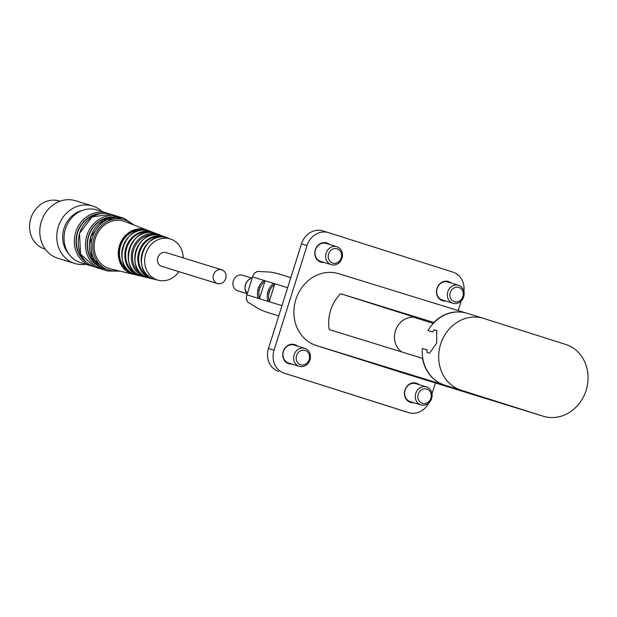 <?xml version="1.0" encoding="UTF-8"?>
<svg xmlns="http://www.w3.org/2000/svg" width="617" height="617" viewBox="0 0 617 617"><rect width="100%" height="100%" fill="white"/><g stroke="black" fill="none" stroke-linecap="round" stroke-linejoin="round"><path stroke-width="0.93" d="M416.745 317.878L416.969 317.948A18.803 16.651 107.1 0 0 416.861 317.917A18.803 16.651 107.1 0 0 396.261 328.684A18.803 16.651 107.1 0 0 401.868 351.991A18.803 16.651 107.1 0 1 396.284 328.63A18.803 16.651 107.1 0 1 416.969 317.948L340.545 293.707L433.82 322.483L340.545 293.707L416.745 317.878M422.514 358.354L329.231 329.578A37.614 33.303 -72.9 0 1 340.545 293.707A37.614 33.303 -72.9 0 0 329.231 329.578L422.514 358.354A37.614 33.303 107.1 0 0 444.348 385.008L526.347 411.022A37.614 33.303 107.1 0 0 526.571 411.092A37.614 33.303 107.1 0 0 526.71 411.13A37.614 33.303 107.1 0 1 526.347 411.022L398.266 371.503A37.614 33.303 107.1 0 0 398.713 371.642A37.614 33.303 107.1 0 1 398.489 371.573A37.614 33.303 107.1 0 1 398.266 371.503L526.347 411.022L444.348 385.008L316.259 345.497L398.266 371.503L316.259 345.497L444.348 385.008A37.614 33.303 107.1 0 1 422.514 358.354L422.514 358.354M428.298 330.596L432.764 331.969A37.614 33.303 -72.9 0 1 434.144 329.779L436.666 330.558L436.72 343.021L429.486 353.271L426.979 352.492A37.614 33.303 -72.9 0 1 427.103 349.908L422.375 348.443A37.614 33.303 107.1 0 0 444.626 385.101L543.06 416.174A37.614 33.303 107.1 0 0 586.111 390.368A37.614 33.303 107.1 0 0 565.681 344.433L483.674 318.426A37.614 33.303 107.1 0 0 483.45 318.357A37.614 33.303 107.1 0 0 440.584 344.355A37.614 33.303 107.1 0 0 461.053 390.168L543.06 416.174A37.614 33.303 107.1 0 0 543.276 416.244A37.614 33.303 107.1 0 0 586.15 390.245A37.614 33.303 107.1 0 0 565.681 344.433L483.674 318.426A37.614 33.303 107.1 0 0 440.623 344.224A37.614 33.303 107.1 0 0 461.053 390.168L526.633 411.107A37.614 33.303 107.1 0 0 527.072 411.246A37.614 33.303 107.1 0 1 526.849 411.177A37.614 33.303 107.1 0 1 526.633 411.107L444.626 385.101A37.614 33.303 107.1 0 1 422.375 348.443L427.103 349.908A37.614 33.303 -72.9 0 0 426.979 352.492L429.486 353.271L436.72 343.021L436.643 330.55L434.144 329.779L436.967 330.673L434.144 329.779A37.614 33.303 -72.9 0 0 432.764 331.969L428.028 330.511A37.614 33.303 107.1 0 1 467.023 313.282A37.614 33.303 107.1 0 1 467.246 313.351A37.614 33.303 107.1 0 0 428.028 330.511L428.298 330.596M433.288 323.424L414.123 317.346L433.288 323.424M326.393 242.836A10.026 8.877 -72.9 0 1 328.838 244.239A10.026 8.877 -72.9 0 0 326.393 242.836M323.293 262.21A10.026 8.877 -72.9 0 1 320.478 261.994A10.026 8.877 -72.9 0 0 323.293 262.21M326.771 242.951A10.026 8.877 -72.9 0 1 329.478 244.44A10.026 8.877 -72.9 0 0 326.771 242.951A10.026 8.877 -72.9 0 0 326.709 242.928A10.026 8.877 -72.9 0 0 315.279 249.862A10.026 8.877 -72.9 0 0 320.74 262.078A10.026 8.877 -72.9 0 0 320.801 262.102A10.026 8.877 -72.9 0 0 323.933 262.41A10.026 8.877 -72.9 0 1 314.886 251.597A10.026 8.877 -72.9 0 1 326.771 242.951M288.694 363.714A10.026 8.877 107.1 0 0 288.756 363.737A10.026 8.877 107.1 0 0 291.887 364.045A10.026 8.877 107.1 0 1 288.694 363.714A10.026 8.877 107.1 0 1 283.234 351.497A10.026 8.877 107.1 0 1 294.664 344.564A10.026 8.877 107.1 0 1 294.725 344.587A10.026 8.877 107.1 0 1 297.433 346.075A10.026 8.877 107.1 0 0 283.897 349.847A10.026 8.877 107.1 0 0 288.694 363.714M294.348 344.471A10.026 8.877 -72.9 0 1 296.792 345.875A10.026 8.877 -72.9 0 0 294.348 344.471M291.247 363.845A10.026 8.877 -72.9 0 1 288.432 363.629A10.026 8.877 -72.9 0 0 291.247 363.845M448.073 281.429A10.026 8.877 -72.9 0 1 450.526 282.841A10.026 8.877 -72.9 0 0 448.073 281.429M444.98 300.811A10.026 8.877 -72.9 0 1 442.165 300.587A10.026 8.877 -72.9 0 0 444.98 300.811M448.451 281.545A10.026 8.877 -72.9 0 1 451.166 283.033A10.026 8.877 -72.9 0 0 448.451 281.545A10.026 8.877 -72.9 0 0 448.397 281.522A10.026 8.877 -72.9 0 0 436.959 288.455A10.026 8.877 -72.9 0 0 442.42 300.672A10.026 8.877 -72.9 0 0 442.482 300.695A10.026 8.877 -72.9 0 0 445.621 301.003A10.026 8.877 -72.9 0 1 436.566 290.191A10.026 8.877 -72.9 0 1 448.451 281.545M410.374 402.307A10.026 8.877 107.1 0 0 410.436 402.33A10.026 8.877 107.1 0 0 413.575 402.639A10.026 8.877 107.1 0 1 410.374 402.307A10.026 8.877 107.1 0 1 404.914 390.091A10.026 8.877 107.1 0 1 416.352 383.157A10.026 8.877 107.1 0 1 416.406 383.18A10.026 8.877 107.1 0 1 419.12 384.669A10.026 8.877 107.1 0 0 405.577 388.44A10.026 8.877 107.1 0 0 410.374 402.307M416.028 383.064A10.026 8.877 -72.9 0 1 418.48 384.468A10.026 8.877 -72.9 0 0 416.028 383.064M412.935 402.438A10.026 8.877 -72.9 0 1 410.12 402.222A10.026 8.877 -72.9 0 0 412.935 402.438M403.017 410.876A18.803 16.651 107.1 0 0 403.24 410.945A18.803 16.651 107.1 0 1 403.132 410.907A18.803 16.651 107.1 0 1 403.017 410.876L408.593 412.596A18.803 16.651 107.1 0 0 408.701 412.626A18.803 16.651 107.1 0 0 428.776 402.963A18.803 16.651 107.1 0 1 408.593 412.596L284.26 373.162A18.803 16.651 107.1 0 1 274.048 350.194A18.803 16.651 107.1 0 0 284.26 373.162L403.017 410.876M268.472 348.474A18.803 16.651 107.1 0 0 278.691 371.442A18.803 16.651 107.1 0 1 268.472 348.474L274.048 350.194L268.472 348.474L285.162 295.558L268.472 348.474M326.169 243.414A9.402 8.322 -72.9 0 0 315.449 249.916A9.402 8.322 -72.9 0 0 320.562 261.369A9.402 8.322 -72.9 0 0 320.624 261.384A9.402 8.322 -72.9 0 0 320.678 261.407A9.402 8.322 -72.9 0 1 320.562 261.369A9.402 8.322 -72.9 0 1 315.457 249.885A9.402 8.322 -72.9 0 1 326.223 243.437A9.402 8.322 -72.9 0 0 326.169 243.414L336.843 246.707A9.402 8.322 -72.9 0 1 336.897 246.731A9.402 8.322 -72.9 0 1 342.011 258.184A9.402 8.322 -72.9 0 1 331.298 264.678A9.402 8.322 -72.9 0 1 331.236 264.662A9.402 8.322 -72.9 0 1 326.123 253.209A9.402 8.322 -72.9 0 1 336.843 246.707M332.671 263.097A7.481 6.625 -72.9 0 1 328.606 253.957A7.481 6.625 -72.9 0 1 337.167 248.821A7.481 6.625 -72.9 0 1 341.232 257.96A7.481 6.625 -72.9 0 1 332.671 263.097M331.236 264.662A9.402 8.322 -72.9 0 1 326.131 253.178A9.402 8.322 -72.9 0 1 336.897 246.731A9.402 8.322 -72.9 0 1 342.003 258.214A9.402 8.322 -72.9 0 1 331.236 264.662M337.167 248.821A7.481 6.625 -72.9 0 1 339.265 261.261A7.481 6.625 -72.9 0 1 328.329 257.79A7.481 6.625 -72.9 0 1 337.167 248.821M294.178 345.073A9.402 8.322 107.1 0 0 283.411 351.52A9.402 8.322 107.1 0 0 288.517 363.004A9.402 8.322 107.1 0 0 288.633 363.043A9.402 8.322 107.1 0 1 288.579 363.02A9.402 8.322 107.1 0 1 288.517 363.004A9.402 8.322 107.1 0 1 283.404 351.551A9.402 8.322 107.1 0 1 294.124 345.05A9.402 8.322 107.1 0 1 294.178 345.073M299.199 366.297A9.402 8.322 107.1 0 0 299.253 366.313A9.402 8.322 107.1 0 0 309.965 359.819A9.402 8.322 107.1 0 0 304.852 348.366A9.402 8.322 107.1 0 0 304.798 348.343A9.402 8.322 107.1 0 0 294.078 354.844A9.402 8.322 107.1 0 0 299.199 366.297A9.402 8.322 107.1 0 0 309.958 359.85A9.402 8.322 107.1 0 0 304.852 348.366A9.402 8.322 107.1 0 0 294.085 354.814A9.402 8.322 107.1 0 0 299.199 366.297M305.122 350.456A7.481 6.625 107.1 0 0 296.561 355.593A7.481 6.625 107.1 0 0 300.626 364.732A7.481 6.625 107.1 0 0 309.186 359.595A7.481 6.625 107.1 0 0 305.122 350.456A7.481 6.625 107.1 0 0 296.561 355.593A7.481 6.625 107.1 0 0 300.626 364.732A7.481 6.625 107.1 0 0 309.186 359.595A7.481 6.625 107.1 0 0 305.122 350.456M447.849 282.015A9.402 8.322 -72.9 0 0 437.129 288.509A9.402 8.322 -72.9 0 0 442.25 299.962A9.402 8.322 -72.9 0 0 442.304 299.985A9.402 8.322 -72.9 0 0 442.358 300.001A9.402 8.322 -72.9 0 1 442.25 299.962A9.402 8.322 -72.9 0 1 437.137 288.478A9.402 8.322 -72.9 0 1 447.903 282.031A9.402 8.322 -72.9 0 0 447.849 282.015L458.524 285.309A9.402 8.322 -72.9 0 1 458.578 285.324A9.402 8.322 -72.9 0 1 463.699 296.777A9.402 8.322 -72.9 0 1 452.978 303.279A9.402 8.322 -72.9 0 1 452.924 303.255A9.402 8.322 -72.9 0 1 447.803 291.802A9.402 8.322 -72.9 0 1 458.524 285.309M454.351 301.69A7.481 6.625 -72.9 0 1 450.287 292.551A7.481 6.625 -72.9 0 1 458.855 287.422A7.481 6.625 -72.9 0 1 462.92 296.553A7.481 6.625 -72.9 0 1 454.351 301.69M452.924 303.255A9.402 8.322 -72.9 0 1 447.819 291.772A9.402 8.322 -72.9 0 1 458.578 285.324A9.402 8.322 -72.9 0 1 463.683 296.808A9.402 8.322 -72.9 0 1 452.924 303.255M458.855 287.422A7.481 6.625 -72.9 0 1 460.945 299.854A7.481 6.625 -72.9 0 1 450.009 296.384A7.481 6.625 -72.9 0 1 458.855 287.422M415.858 383.666A9.402 8.322 107.1 0 0 405.099 390.114A9.402 8.322 107.1 0 0 410.205 401.598A9.402 8.322 107.1 0 0 410.313 401.636A9.402 8.322 107.1 0 1 410.259 401.621A9.402 8.322 107.1 0 1 410.205 401.598A9.402 8.322 107.1 0 1 405.084 390.145A9.402 8.322 107.1 0 1 415.804 383.643A9.402 8.322 107.1 0 1 415.858 383.666M420.879 404.891A9.402 8.322 107.1 0 0 420.933 404.906A9.402 8.322 107.1 0 0 431.653 398.412A9.402 8.322 107.1 0 0 426.532 386.959A9.402 8.322 107.1 0 0 426.478 386.936A9.402 8.322 107.1 0 0 415.758 393.438A9.402 8.322 107.1 0 0 420.879 404.891A9.402 8.322 107.1 0 0 431.638 398.443A9.402 8.322 107.1 0 0 426.532 386.959A9.402 8.322 107.1 0 0 415.773 393.407A9.402 8.322 107.1 0 0 420.879 404.891M426.81 389.049A7.481 6.625 107.1 0 0 418.241 394.186A7.481 6.625 107.1 0 0 422.306 403.325A7.481 6.625 107.1 0 0 430.874 398.189A7.481 6.625 107.1 0 0 426.81 389.049A7.481 6.625 107.1 0 0 418.241 394.186A7.481 6.625 107.1 0 0 422.306 403.325A7.481 6.625 107.1 0 0 430.874 398.189A7.481 6.625 107.1 0 0 426.81 389.049M328.337 232.594L322.992 230.943A18.803 16.651 107.1 0 0 301.466 243.846L285.162 295.558L301.466 243.846L307.035 245.566L274.048 350.194L307.035 245.566A18.803 16.651 107.1 0 1 328.445 232.632L322.876 230.912A18.803 16.651 107.1 0 0 301.466 243.846L307.035 245.566A18.803 16.651 107.1 0 1 328.56 232.663A18.803 16.651 107.1 0 0 328.445 232.632M432.008 393.7L435.394 382.956L432.008 393.7M458.215 310.567L461.269 300.895L458.215 310.567M452.886 272.097L328.56 232.663L452.886 272.097A18.803 16.651 107.1 0 1 463.915 291.378A18.803 16.651 107.1 0 0 452.886 272.097M338.88 273.755A37.614 33.303 107.1 0 0 295.828 299.553A37.614 33.303 107.1 0 0 316.259 345.497A37.614 33.303 107.1 0 1 295.79 299.685A37.614 33.303 107.1 0 1 338.664 273.686A37.614 33.303 107.1 0 1 338.88 273.755M466.884 313.243A37.614 33.303 107.1 0 0 466.745 313.197A37.614 33.303 107.1 0 0 433.82 322.483A37.614 33.303 107.1 0 1 466.884 313.243M247.71 302.06L246.43 298.937M278.753 315.889L265.441 311.778L259.171 309.125L247.556 301.983M254.52 273.262L257.366 271.434M246.422 299.685A10.659 9.432 -72.9 0 1 246.908 294.833L252.561 276.894A10.659 9.432 -72.9 0 1 254.952 272.645M257.196 271.411L270.84 272.128L277.519 273.524L290.815 277.627L277.519 273.524M269.189 301.69L274.835 283.781A18.803 16.651 107.1 0 0 269.745 290.7L268.989 293.09A18.803 16.651 107.1 0 0 269.189 301.69L267.793 301.266A18.803 16.651 107.1 0 1 267.593 292.666L268.349 290.275A18.803 16.651 107.1 0 1 273.439 283.35L274.835 283.781M259.441 298.682L265.086 280.774A18.803 16.651 107.1 0 0 259.996 287.692L259.24 290.083A18.803 16.651 107.1 0 0 259.441 298.682L258.045 298.258A18.803 16.651 107.1 0 1 257.852 289.658L258.6 287.267A18.803 16.651 107.1 0 1 263.698 280.342L265.086 280.774M242.658 275.251A8.152 7.219 107.1 0 0 242.612 275.236A8.152 7.219 107.1 0 0 233.326 280.874A8.152 7.219 107.1 0 0 237.761 290.8A8.152 7.219 107.1 0 0 237.807 290.815A8.152 7.219 107.1 0 0 237.853 290.831M268.989 293.09L267.593 292.666M269.745 290.7L268.349 290.275M259.24 290.083L257.852 289.658M259.996 287.692L258.6 287.267M221.773 269.791A7.211 6.386 -72.9 0 1 225.699 278.575A7.211 6.386 -72.9 0 1 217.485 283.558A7.211 6.386 -72.9 0 1 217.439 283.542A7.211 6.386 -72.9 0 1 213.513 274.766A7.211 6.386 -72.9 0 1 221.734 269.783A7.211 6.386 -72.9 0 1 221.773 269.791M161.831 266.39A7.211 6.386 -72.9 0 1 161.793 266.374A7.211 6.386 -72.9 0 1 161.747 266.367A7.211 6.386 -72.9 0 1 157.829 257.582A7.211 6.386 -72.9 0 1 166.042 252.6A7.211 6.386 -72.9 0 1 166.089 252.615M178.93 271.665A21.502 19.034 -72.9 0 1 158.646 280.326A21.502 19.034 -72.9 0 1 157.451 279.995A21.502 19.034 -72.9 0 1 145.774 253.734A21.502 19.034 -72.9 0 1 170.385 238.98A21.502 19.034 -72.9 0 1 171.302 239.303A21.502 19.034 -72.9 0 1 183.18 257.891M123.747 221.187A24.765 21.927 -72.9 0 1 124.804 221.549L147.016 230.033A23.207 20.546 -72.9 0 1 148.597 230.719L147.016 230.033A23.207 20.546 -72.9 0 0 146.021 229.686A23.207 20.546 -72.9 0 0 119.467 245.605A23.207 20.546 -72.9 0 0 132.069 273.948A23.207 20.546 -72.9 0 0 133.357 274.303L110.227 268.796A24.765 21.927 -72.9 0 1 108.854 268.41A24.765 21.927 -72.9 0 1 95.404 238.17A24.765 21.927 -72.9 0 1 123.747 221.187M95.99 264.107A26.014 23.037 -72.9 0 1 88.725 236.288A26.014 23.037 -72.9 0 1 110.397 217.4M84.845 260.675A26.014 23.037 -72.9 0 1 77.588 232.856A26.014 23.037 -72.9 0 1 99.26 213.968M80.773 262.703A27.58 24.418 -72.9 0 1 80.603 262.649A27.58 24.418 -72.9 0 1 80.441 262.603A27.58 24.418 -72.9 0 1 65.433 229A27.58 24.418 -72.9 0 1 96.869 209.942A27.58 24.418 -72.9 0 1 97.031 209.988M68.803 253.911A25.698 22.76 -72.9 0 1 63.929 228.645A25.698 22.76 -72.9 0 1 82.192 210.505M85.763 264.246A30.086 26.639 -72.9 0 1 74.85 263.498A30.086 26.639 -72.9 0 1 74.672 263.444A30.086 26.639 -72.9 0 1 58.299 226.794A30.086 26.639 -72.9 0 1 92.596 205.993A30.086 26.639 -72.9 0 1 92.774 206.047A30.086 26.639 -72.9 0 1 102.029 211.531M58.044 258.315A30.086 26.639 -72.9 0 1 57.867 258.261A30.086 26.639 -72.9 0 1 57.689 258.207A30.086 26.639 -72.9 0 1 41.316 221.557A30.086 26.639 -72.9 0 1 75.613 200.756A30.086 26.639 -72.9 0 1 75.791 200.81M44.794 248.975A25.073 22.204 -72.9 0 1 44.648 248.936A25.073 22.204 -72.9 0 1 44.501 248.89A25.073 22.204 -72.9 0 1 30.85 218.341A25.073 22.204 -72.9 0 1 59.433 201.011A25.073 22.204 -72.9 0 1 59.579 201.057M131.035 272.675A22.397 19.829 -72.9 0 1 120.462 246.083A22.397 19.829 -72.9 0 1 144.185 230.064M252.561 276.894L287.63 287.715M246.908 294.833L281.977 305.654M252.276 277.812A9.718 8.607 107.1 0 0 245.481 284.584A9.718 8.607 107.1 0 0 247.155 294.039L244.98 288.918L245.381 284.653L247.448 280.874L250.294 278.575L252.276 277.812M158.646 280.326L155.307 279.532A21.726 19.235 -72.9 0 1 154.103 279.2A21.726 19.235 -72.9 0 1 142.303 252.662A21.726 19.235 -72.9 0 1 167.168 237.753A21.726 19.235 -72.9 0 1 168.094 238.077L171.302 239.303M150.702 277.696A21.317 18.872 -72.9 0 1 139.704 252.021A21.317 18.872 -72.9 0 1 163.258 236.997M149.167 278.066L147.933 277.727A22.143 19.605 -72.9 0 0 149.167 278.066L153.718 279.069A21.942 19.428 -72.9 0 1 152.09 278.761A21.942 19.428 -72.9 0 1 150.872 278.429A21.942 19.428 -72.9 0 1 138.948 251.628A21.942 19.428 -72.9 0 1 164.068 236.573A21.942 19.428 -72.9 0 1 165.001 236.897A21.942 19.428 -72.9 0 1 166.521 237.56M162.202 235.833L161.114 235.455C137.336 226.624 123.361 271.426 147.933 277.727A22.143 19.605 -72.9 0 1 135.917 250.687A22.143 19.605 -72.9 0 1 161.261 235.501A22.143 19.605 -72.9 0 1 162.202 235.833L166.528 237.568M143.013 275.267A21.425 18.973 -72.9 0 1 133.534 250.116A21.425 18.973 -72.9 0 1 155.538 234.676M142.851 276.563L141.586 276.215A22.567 19.983 -72.9 0 0 142.851 276.563L147.502 277.581A22.366 19.806 -72.9 0 1 145.774 277.264A22.366 19.806 -72.9 0 1 144.532 276.917A22.366 19.806 -72.9 0 1 132.385 249.6A22.366 19.806 -72.9 0 1 157.991 234.252A22.366 19.806 -72.9 0 1 158.939 234.583A22.366 19.806 -72.9 0 1 160.543 235.285M156.132 233.511L155.029 233.133C130.85 224.133 116.59 269.83 141.586 276.215A22.567 19.983 -72.9 0 1 129.339 248.659A22.567 19.983 -72.9 0 1 155.168 233.172A22.567 19.983 -72.9 0 1 156.132 233.511L160.543 235.293M138.115 274.688A22.158 19.613 -72.9 0 1 126.747 248.019A22.158 19.613 -72.9 0 1 151.165 232.393M136.712 275.105L135.424 274.742A22.976 20.346 -72.9 0 0 136.712 275.105L141.262 276.108A22.783 20.168 -72.9 0 1 139.635 275.799A22.783 20.168 -72.9 0 1 138.37 275.444A22.783 20.168 -72.9 0 1 125.991 247.625A22.783 20.168 -72.9 0 1 152.075 231.992A22.783 20.168 -72.9 0 1 153.039 232.331A22.783 20.168 -72.9 0 1 154.559 232.995L150.24 231.259A22.976 20.346 -72.9 0 0 149.26 230.92A22.976 20.346 -72.9 0 0 122.96 246.684A22.976 20.346 -72.9 0 0 135.439 274.75C109.934 268.202 124.433 221.719 149.113 230.874L150.24 231.259M130.372 272.228A22.266 19.713 -72.9 0 1 120.577 246.114A22.266 19.713 -72.9 0 1 143.383 230.064M133.634 274.071A22.898 20.276 -72.9 0 1 132.393 273.724A22.898 20.276 -72.9 0 1 119.953 245.759A22.898 20.276 -72.9 0 1 146.16 230.048A22.898 20.276 -72.9 0 1 147.116 230.38M135.054 274.627A23.207 20.546 -72.9 0 1 133.357 274.303L135.054 274.627M117.94 270.632A26.33 23.315 -72.9 0 1 108.384 269.907A26.33 23.315 -72.9 0 1 94.085 237.753A26.33 23.315 -72.9 0 1 124.218 219.691A26.33 23.315 -72.9 0 1 132.208 224.38M120.145 271.156L107.613 270.986A27.58 24.418 -72.9 0 1 107.451 270.932A27.58 24.418 -72.9 0 1 92.442 237.337A27.58 24.418 -72.9 0 1 123.878 218.271A27.58 24.418 -72.9 0 1 124.04 218.325L134.329 225.19M106.109 270.516A27.58 24.418 -72.9 0 1 105.947 270.47A27.58 24.418 -72.9 0 1 105.785 270.416A27.58 24.418 -72.9 0 1 90.768 236.82A27.58 24.418 -72.9 0 1 122.205 217.755A27.58 24.418 -72.9 0 1 122.367 217.809M97.517 265.634A26.33 23.315 -72.9 0 1 88.462 236.211A26.33 23.315 -72.9 0 1 112.518 216.999M104.026 269.776L102.044 269.267A27.58 24.418 -72.9 0 1 101.882 269.213A27.58 24.418 -72.9 0 1 86.874 235.617A27.58 24.418 -72.9 0 1 118.31 216.552A27.58 24.418 -72.9 0 1 118.472 216.606L120.23 217.246M94.972 267.084A27.58 24.418 -72.9 0 1 94.81 267.03A27.58 24.418 -72.9 0 1 94.648 266.984A27.58 24.418 -72.9 0 1 79.632 233.388A27.58 24.418 -72.9 0 1 111.068 214.323A27.58 24.418 -72.9 0 1 111.23 214.369M86.372 262.194A26.33 23.315 -72.9 0 1 77.326 232.771A26.33 23.315 -72.9 0 1 101.381 213.567M92.889 266.343L90.907 265.827A27.58 24.418 -72.9 0 1 90.745 265.78A27.58 24.418 -72.9 0 1 75.729 232.185A27.58 24.418 -72.9 0 1 107.173 213.12A27.58 24.418 -72.9 0 1 107.335 213.166L109.093 213.806M483.45 318.357L467.023 313.282M320.624 261.384L331.298 264.678M299.253 366.313L288.579 363.02M304.798 348.343L294.124 345.05M442.304 299.985L452.978 303.279M420.933 404.906L410.259 401.621M426.478 386.936L415.804 383.643M408.701 412.626L403.132 410.907M526.571 411.092L398.489 371.573M466.745 313.197L338.664 273.686M543.276 416.244L526.849 411.177M251.597 278.012L242.612 275.236M246.792 293.584L237.807 290.815M166.042 252.6L221.734 269.783M155.307 279.532L154.096 279.192C130.025 273.053 143.753 229.038 167.03 237.715L168.094 238.077M107.613 270.986L105.777 270.416L91.671 257.505L90.63 236.781L103.263 220.331L122.205 217.755L124.04 218.325M102.044 269.267L94.64 266.984L80.534 254.065L79.493 233.342L92.126 216.891L111.068 214.323L118.472 216.606M96.869 209.942L107.335 213.166M75.613 200.756L92.596 205.993M59.433 201.011L60.057 201.204M161.793 266.374L217.485 283.558M80.603 262.649L90.907 265.827M57.867 258.261L74.85 263.498M44.648 248.936L45.272 249.129"/></g></svg>
